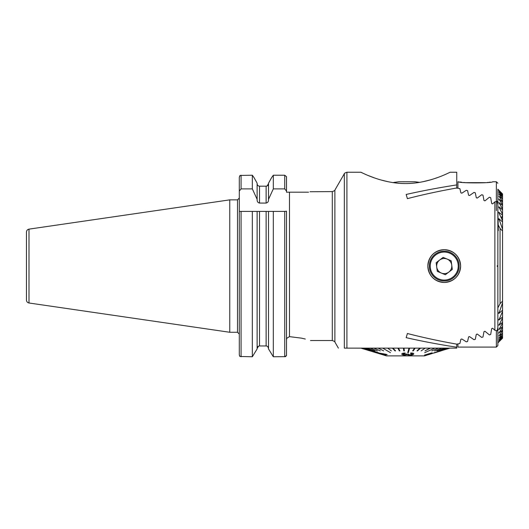 <?xml version="1.0" encoding="UTF-8"?>
<svg xmlns="http://www.w3.org/2000/svg" width="529" height="529" viewBox="0 0 529 529"><rect width="100%" height="100%" fill="white"/><g stroke="black" fill="none" stroke-linecap="round" stroke-linejoin="round"><path stroke-width="0.79" d="M346.912 172.236L360.824 172.236C360.54 171.786 381.23 183.623 405.598 183.556C429.746 183.589 450.483 171.806 450.192 172.236L456.745 172.236L456.745 184.905C438.832 187.696 421.97 190.883 406.166 194.467L407.396 198.639C422.645 194.685 439.096 191.134 456.745 187.98L459.886 188.641L460.891 192.88L461.857 193.164L466.3 190.295L467.583 190.638L468.588 195.221L469.554 195.525L473.997 192.424L475.28 192.794L476.292 197.753L477.257 198.084L481.701 194.725L482.977 195.128L483.989 200.504L484.954 200.868L489.398 197.218L490.681 197.654L491.686 203.5L492.651 203.896L494.873 201.847L497.095 201.337L497.855 204.518L497.855 265.32L497.108 266.067L497.855 266.814L497.855 327.616L497.095 330.797L494.873 330.281L492.651 328.238L491.686 328.628L490.681 334.48L489.398 334.917L484.954 331.266L483.989 331.63L482.977 337.006L481.701 337.409L477.257 334.044L476.292 334.381L475.28 339.34L473.997 339.711L469.554 336.609L468.588 336.913L467.583 341.496L466.3 341.84L461.857 338.97L460.891 339.254L459.886 343.493L456.745 344.154C439.096 341 422.645 337.449 407.396 333.495L406.166 337.667C421.97 341.251 438.832 344.439 456.745 347.222L456.745 348.135L344.333 348.135C336.517 348.135 336.517 348.135 344.333 348.135C336.517 348.135 336.517 348.135 344.333 348.135L344.333 173.724C344.022 173.466 344.888 172.97 346.912 172.236L346.912 348.135M444.234 282.453C454.186 281.481 459.648 276.019 460.614 266.074C459.655 256.115 454.193 250.653 444.241 249.681C434.289 250.647 428.827 256.102 427.849 266.054C428.801 276.006 434.263 281.474 444.234 282.453A16.386 16.386 0 0 0 458.425 257.874A16.386 16.386 0 0 0 430.044 257.874A16.386 16.386 0 0 0 444.234 282.453M360.824 172.236L361.71 172.652M364.349 173.856L366.088 174.623M368.614 175.681L373.93 177.718M380.602 179.88L388.266 181.771M422.777 181.764L430.441 179.867M433.925 178.802L437.073 177.724M252.333 188.886L241.079 188.886L239.287 191.088L239.287 177.281L240.146 175.436L252.333 175.225L253.993 177.559L252.333 175.225L252.333 188.886L257.134 199.334L257.134 183.206L253.993 177.559L257.134 183.206M257.134 199.334L257.134 199.942C257.134 201.655 257.927 202.693 259.514 203.07L266.127 203.07C267.714 202.693 268.507 201.655 268.514 199.942L268.514 183.206L271.648 177.559L268.514 183.206M259.514 203.07L259.514 186.182C258.046 186.01 257.253 185.183 257.134 183.695C257.253 185.183 258.046 186.01 259.514 186.182L266.127 186.182C267.595 186.01 268.388 185.183 268.514 183.695L267.059 185.983M268.514 199.334L273.314 188.886L273.314 175.225L271.648 177.559L273.314 175.225L284.714 175.225L286.506 176.673L286.506 177.559M273.314 188.886L284.714 188.886L286.506 191.088L286.506 176.673M286.506 191.088L286.506 192.192M286.506 191.643L286.506 187.425L286.506 191.643M286.897 338.157L286.506 339.711L286.897 338.157L289.482 336.636L289.482 192.192L286.718 192.192M301.596 338.17L305.319 339.043M301.53 338.157C313.333 341.198 313.333 341.198 301.53 338.157L289.482 336.636M239.485 355.772L239.935 356.48L239.287 354.853L239.287 334.057L237.501 332.272L229.758 332.272L229.758 199.863L28.996 229.136C27.422 229.493 26.576 230.472 26.45 232.086L26.45 300.049C26.576 301.656 27.422 302.641 28.996 302.991L229.758 332.272M239.558 176.21L240.146 175.436M257.134 348.928L252.333 356.764L257.134 348.928L257.134 211.402L239.287 211.402L239.287 191.088M267.833 346.707L268.514 348.439C268.388 346.951 267.595 346.125 266.127 345.953L259.514 345.953C258.046 346.125 257.253 346.951 257.134 348.439L258.542 346.171M285.468 356.652L273.314 356.764L268.514 348.928L273.314 356.764L273.314 211.402L257.134 211.402M286.506 291.386L286.506 338.157L286.506 291.386M286.506 211.197L284.714 211.402L284.714 356.764L286.506 355.521L286.506 211.402L286.506 355.521L285.508 356.639M239.287 354.853L239.287 211.402M239.935 356.48L252.333 356.764L252.333 211.402L259.514 211.402L259.514 345.953M268.514 348.928L268.514 211.402L284.714 211.402M310.007 191.749L332.298 191.597L332.298 340.537L310.483 340.537M308.566 192.192C311.118 191.405 311.118 191.405 308.566 192.192L289.482 192.192M498.298 230.618L497.855 210.112L497.855 224.263L500.057 228.475L500.057 303.659L497.855 307.865L497.855 330.063L497.458 329.931M456.745 184.905L456.745 188.245M456.745 344.154L456.745 347.222M364.131 348.161L353.491 348.135M440.888 350.879L449.776 348.168M434.309 352.664L448.949 348.135M438.786 350.853L447.17 348.135L438.786 350.853M436.941 350.879L444.869 348.168M434.6 350.879L441.946 348.168M431.803 350.879L438.448 348.168M424.688 352.664L434.884 348.135M425.005 350.853L429.965 348.135L425.005 350.853M421.117 350.879L425.104 348.168M416.984 350.879L419.94 348.135L416.984 350.879L417.546 350.879L420.502 348.168L419.94 348.168M412.673 350.879L414.544 348.135L412.673 350.879L413.255 350.879L415.126 348.168L414.544 348.168M407.74 352.664L409.01 348.135L407.74 352.664L408.328 352.691L409.598 348.135M404.011 348.135L404.374 350.879L404.011 348.135M398.443 348.168L399.924 350.879L398.443 348.168L397.854 348.168L399.335 350.879L399.924 350.879M392.987 348.168L395.56 350.853L392.987 348.168L392.419 348.168L394.991 350.879L395.56 350.879M387.731 348.168L391.354 350.879M382.751 348.135L390.448 352.664L382.751 348.135M378.136 348.135L383.677 350.879L378.136 348.135M373.95 348.168L380.325 350.879M370.26 348.168L377.369 350.879M367.126 348.168L374.856 350.879M364.6 348.135L378.321 352.664L364.6 348.135M362.715 348.135L371.318 350.853L362.715 348.161M361.505 348.168L370.346 350.879M360.996 348.168L369.93 350.879M369.93 350.859L386.441 355.878L424.575 355.878L426.533 355.283M382.335 354.364L377.6 352.817L386.077 354.291L387.175 354.668L384.186 354.88L385.661 355.362L384.186 354.847M401.795 353.921L401.795 353.921C402.02 353.372 403.131 353.068 405.135 353.015L405.135 353.041C403.144 353.094 402.033 353.398 401.795 353.954C401.67 354.556 402.589 354.959 404.546 355.151L407.052 354.714L409.757 355.336C412.137 355.124 413.473 354.661 413.764 353.947C413.87 353.346 412.878 353.028 410.782 352.995L410.782 352.969C412.865 352.995 413.863 353.312 413.764 353.914M402.972 354.007L404.639 354.675L406.801 353.994M407.839 354.185L409.915 354.847L412.567 354.027L409.915 354.873L407.839 354.218L408.084 353.908M432.16 352.876L424.529 355.065L432.1 352.797L427.935 354.847L432.259 353.484L427.882 354.84M433.74 353.002L426.394 355.263M430.461 353.445L426.48 355.263M362.715 348.168L371.318 350.879M378.136 348.168L383.677 350.879M364.6 348.168L378.321 352.664M404.011 348.168L403.415 348.168L403.779 350.879L404.374 350.879M382.751 348.168L390.448 352.664M425.005 350.879L430.461 348.135M430.461 348.168L429.965 348.168M409.598 348.168L409.01 348.168M438.786 350.879L447.375 348.135M434.884 348.168L434.435 348.168M433.668 353.114L441.1 350.879M426.48 355.296L430.461 353.471L424.529 355.091M410.464 353.438L412.58 353.961M406.808 353.947L404.639 354.675M404.639 354.701L402.972 354.04L405.267 353.458M377.6 352.843L378.116 352.85M378.116 352.876L386.077 354.291M386.077 354.318L387.175 354.668M385.661 355.362L381.23 354.232M382.851 354.437L384.927 354.377L379.432 353.312L382.851 354.437L379.432 353.279M384.927 354.351L382.851 354.41M419.563 182.366L415.192 181.764L398.806 181.764L393.715 182.445M393.854 182.432L394.555 182.353M395.619 182.221L396.439 182.108M402.893 181.804L408.844 181.778M463.662 182.472L465.368 182.644M487.685 182.432L488.386 182.353M489.451 182.221L490.271 182.108M496.361 210.635L496.361 181.764L492.638 181.764C492.856 183.265 458.114 183.259 458.385 181.764L457.935 181.764L457.935 188.245M459.754 181.969L460.997 182.141M461.473 182.207L461.863 182.26M502.55 207.606L502.55 295.89M496.361 331.015L496.361 347.09L457.935 347.09L457.935 343.89M497.855 266.814L497.855 189.21L498.682 190.043M496.361 347.09L497.855 345.602L497.855 330.063M497.478 329.937L497.855 330.559L497.855 342.924L497.855 307.865M500.057 303.659L502.55 301.153L502.55 302.879L498.893 313.419L502.55 310.186L502.55 311.449L498.893 320.032L502.55 316.977L502.55 317.955L498.893 325.322L502.55 322.326L502.55 323.113L498.893 329.62L502.55 326.631L502.55 327.266L498.893 333.118L502.55 330.096L502.55 330.605L498.893 335.941L502.55 333.257L498.893 338.157L502.55 335.293L498.893 339.83L502.55 336.775L498.893 340.993L502.55 337.727L498.893 341.674L502.55 338.183L498.893 341.879L502.55 338.183M498.893 332.721L498.893 333.118L498.893 332.721M498.893 329.131L498.893 329.62L498.893 329.131M498.893 324.72L498.893 325.322L498.893 324.72M498.682 319.946L498.893 319.285M498.682 313.261L498.893 312.474M497.855 206.489L497.855 204.518M502.55 193.951L498.893 190.255L502.55 193.951L498.893 190.46L502.55 194.407L498.893 191.141L502.55 195.36L498.893 192.305L502.55 196.841L498.893 193.978L502.55 198.878L498.893 196.193L502.55 201.529L502.55 202.038L498.893 199.016L502.55 204.868L502.55 205.503L498.893 202.514L502.55 209.021L502.55 209.808L498.893 206.813L502.55 214.179L502.55 215.158L498.682 212.189M498.893 212.843L502.55 220.686L502.55 221.942L498.893 218.715L502.55 229.255L502.55 230.981L500.057 228.475M498.893 219.661L498.682 218.874M498.893 206.813L498.893 207.414L498.893 206.813M498.893 202.514L498.893 203.004L498.893 202.514M498.893 199.016L498.893 199.413L498.893 199.016M502.55 193.991L502.55 194.407M502.55 330.605L502.55 338.137M502.55 309.458L502.55 326.34M502.55 327.339L502.55 330.07M502.55 220.686L502.55 232.654L502.55 216.07L501.446 218.193M502.55 287.564L502.55 304.142L502.55 287.564M502.55 195.571L502.55 196.841M502.55 197.138L502.55 198.878M502.55 199.274L502.55 201.529M501.446 218.199L502.55 215.158M502.55 205.503L502.55 209.021M502.55 209.808L502.55 214.179M502.55 323.113L502.55 326.631M502.55 317.955L502.55 322.326M502.55 221.942L502.55 316.977M502.55 194.527L502.55 195.36M502.55 202.038L502.55 204.868M502.55 327.266L502.55 330.096M465.546 182.657L485.477 182.657M451.177 260.757L452.302 269.426L445.358 274.736L437.285 271.377L436.161 262.708L443.11 257.398L451.177 260.757M453.28 277.904A14.891 14.891 0 0 1 429.462 267.985A14.891 14.891 0 0 1 449.961 252.32A14.891 14.891 0 0 1 453.28 277.904A14.891 14.891 0 0 1 429.462 267.985A14.891 14.891 0 0 1 449.961 252.32A14.891 14.891 0 0 1 453.28 277.904M439.632 260.05A7.571 7.571 0 0 0 441.325 273.057A7.571 7.571 0 0 0 451.74 265.095A7.571 7.571 0 0 0 439.632 260.05M494.873 201.847L494.873 330.281M241.079 188.886L241.079 175.225M266.127 203.07L266.127 186.182M284.714 188.886L284.714 175.225M241.079 356.764L241.079 211.402M266.127 345.953L266.127 211.402M28.996 302.991L28.996 229.136M237.501 332.272L237.501 199.863L229.758 199.863M344.333 173.724L334.877 190.109L334.877 342.025L338.401 348.135M452.738 277.189A13.999 13.999 0 0 0 449.617 253.14A13.999 13.999 0 0 0 430.348 267.866A13.999 13.999 0 0 0 452.738 277.189M237.501 199.863L239.287 198.077M334.877 342.025C335.194 341.787 334.335 341.291 332.298 340.537M334.877 190.109C335.188 190.361 334.328 190.857 332.298 191.597M498.682 342.091L497.855 342.924M497.855 183.252L496.361 181.764"/></g></svg>

